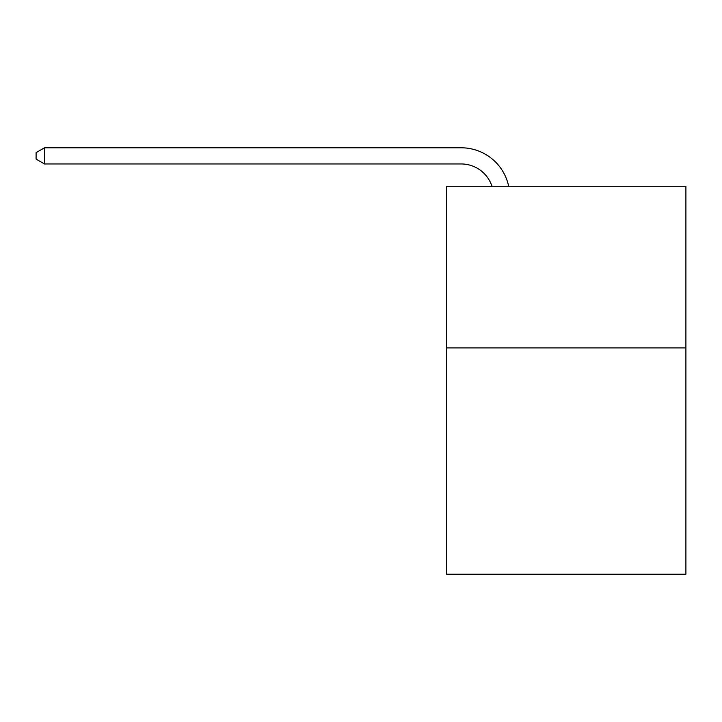 <?xml version="1.0" encoding="UTF-8"?>
<svg xmlns="http://www.w3.org/2000/svg" width="722" height="722" viewBox="0 0 722 722"><rect width="100%" height="100%" fill="white"/><g stroke="black" fill="none" stroke-linecap="round" stroke-linejoin="round"><path stroke-width="1.08" d="M685.9 347.905L685.9 574.207L446.674 574.207L446.674 186.267L685.9 186.267L685.9 347.905L446.674 347.905M461.214 163.957A32.328 32.328 -26 0 1 491.953 186.267A32.328 32.328 -34.5 0 0 461.214 163.957L44.502 163.957L36.1 159.111L36.1 152.64L44.502 147.793L461.214 147.793A48.491 48.491 154 0 1 508.667 186.267M44.502 147.793L44.502 163.957"/></g></svg>
